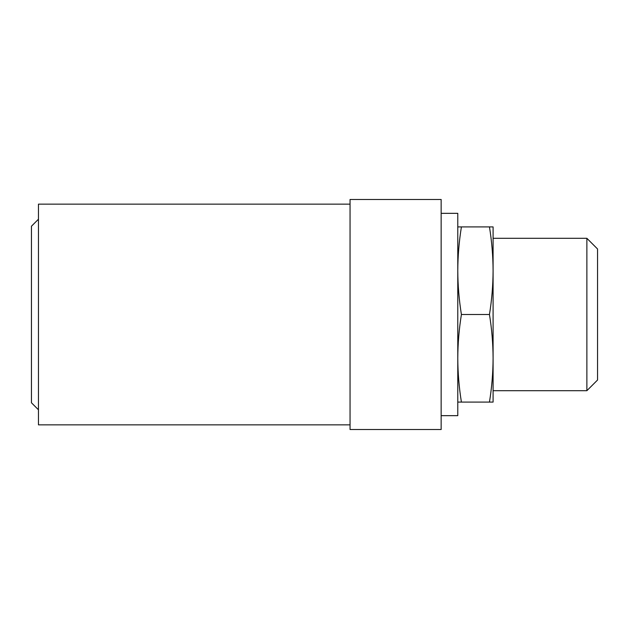 <?xml version="1.0" encoding="UTF-8"?>
<svg xmlns="http://www.w3.org/2000/svg" width="629" height="629" viewBox="0 0 629 629"><rect width="100%" height="100%" fill="white"/><g stroke="black" fill="none" stroke-linecap="round" stroke-linejoin="round"><path stroke-width="0.94" d="M38.455 219.214L31.45 226.22L31.45 402.78L38.455 409.786M457.778 402.088L461.411 402.088C459.06 387.488 457.849 372.895 457.778 358.294C457.849 343.693 459.06 329.101 461.411 314.5C459.06 299.899 457.849 285.307 457.778 270.706C457.849 256.105 459.06 241.512 461.411 226.912L457.778 226.912M489.464 402.088C491.815 387.488 493.026 372.895 493.089 358.294L493.089 226.912L489.464 226.912C491.815 241.512 493.026 256.105 493.089 270.706L493.089 270.706C493.026 285.307 491.815 299.899 489.464 314.5C491.815 329.101 493.026 343.693 493.089 358.294L493.089 402.088L461.411 402.088M441.149 213.333L457.778 213.333L457.778 415.667L441.149 415.667M489.464 226.912L461.411 226.912M489.464 314.5L461.411 314.5M586.873 390.695L586.873 238.305L597.55 248.982L597.55 380.018L586.873 390.695L493.089 390.695M350.054 204.15L38.455 204.15L38.455 424.85L350.054 424.85M350.054 199.479L350.054 429.521L441.149 429.521L441.149 199.479L350.054 199.479M586.873 238.305L493.089 238.305"/></g></svg>
